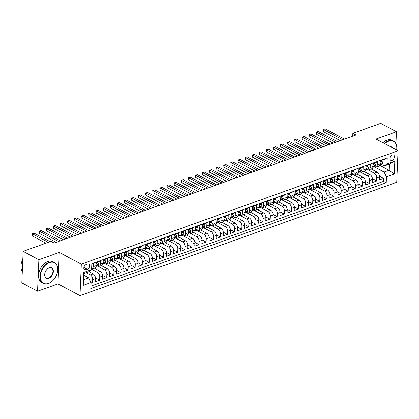 <?xml version="1.0" encoding="UTF-8"?>
<svg xmlns="http://www.w3.org/2000/svg" width="419" height="419" viewBox="0 0 419 419"><rect width="100%" height="100%" fill="white"/><g stroke="black" fill="none" stroke-linecap="round" stroke-linejoin="round"><path stroke-width="0.63" d="M392.278 154.93A3.038 2.006 118 0 0 390.042 157.586A3.038 2.006 118 0 0 390.738 160.336A3.038 2.006 118 0 0 392.053 160.383A3.038 2.006 118 0 0 394.289 157.727A3.038 2.006 118 0 0 393.593 154.972A3.038 2.006 118 0 0 392.278 154.93M79.992 295.652L396.73 182.265L398.05 150.772L81.312 264.159L79.992 295.652L57.969 283.92L59.289 252.427L38.873 259.733L37.553 291.226L57.969 283.92M37.553 291.226L21.825 282.846L23.145 251.353L38.873 259.733M384.516 158.885L384.495 159.346L380.237 160.875L380.106 163.981L377.262 164.997A3.797 2.305 70.3 0 1 376.026 167.233A3.797 2.305 70.3 0 1 374.607 167.061L374.23 166.862M377.262 164.997L377.393 161.891L373.135 163.415L373.004 166.521L370.16 167.537A3.797 2.305 70.3 0 1 368.924 169.774A3.797 2.305 70.3 0 1 367.505 169.601L367.128 169.402M370.16 167.537L370.291 164.431L366.033 165.955L365.902 169.067L363.058 170.083A3.797 2.305 70.3 0 1 361.822 172.314A3.797 2.305 70.3 0 1 360.403 172.146L360.026 171.947M363.058 170.083L363.189 166.977L358.931 168.501L358.8 171.607L355.961 172.623A3.797 2.305 70.3 0 1 354.72 174.859A3.797 2.305 70.3 0 1 353.301 174.686L352.924 174.487M355.961 172.623L356.087 169.517L351.829 171.041L351.698 174.147L348.859 175.168A3.797 2.305 70.3 0 1 347.618 177.399A3.797 2.305 70.3 0 1 346.199 177.232L345.822 177.033M348.859 175.168L348.985 172.057L344.727 173.586L344.596 176.692L341.757 177.708A3.797 2.305 70.3 0 1 340.516 179.945A3.797 2.305 70.3 0 1 339.097 179.772L338.725 179.573M341.757 177.708L341.883 174.603L337.625 176.127L337.494 179.232L334.655 180.249A3.797 2.305 70.3 0 1 333.419 182.485A3.797 2.305 70.3 0 1 331.995 182.312L331.623 182.113M334.655 180.249L334.786 177.143L330.523 178.667L330.392 181.778L327.553 182.794A3.797 2.305 70.3 0 1 326.317 185.025A3.797 2.305 70.3 0 1 324.893 184.858L324.521 184.659M327.553 182.794L327.684 179.688L323.421 181.212L323.29 184.318L320.451 185.334A3.797 2.305 70.3 0 1 319.215 187.571A3.797 2.305 70.3 0 1 317.791 187.398L317.419 187.199M320.451 185.334L320.582 182.228L316.319 183.752L316.188 186.858L313.349 187.88A3.797 2.305 70.3 0 1 312.113 190.111A3.797 2.305 70.3 0 1 310.689 189.943L310.317 189.744M313.349 187.88L313.48 184.769L309.217 186.298L309.086 189.404L306.247 190.42A3.797 2.305 70.3 0 1 305.011 192.656A3.797 2.305 70.3 0 1 303.586 192.483L303.215 192.284M306.247 190.42L306.378 187.314L302.115 188.838L301.984 191.944L299.145 192.96A3.797 2.305 70.3 0 1 297.909 195.196A3.797 2.305 70.3 0 1 296.484 195.024L296.113 194.825M299.145 192.96L299.276 189.854L295.013 191.378L294.882 194.489L292.043 195.505A3.797 2.305 70.3 0 1 290.807 197.737A3.797 2.305 70.3 0 1 289.382 197.569L289.01 197.37M292.043 195.505L292.174 192.4L287.911 193.924L287.78 197.03L284.941 198.046A3.797 2.305 70.3 0 1 283.705 200.282A3.797 2.305 70.3 0 1 282.28 200.109L281.908 199.91M284.941 198.046L285.072 194.94L280.809 196.464L280.678 199.57L277.839 200.591A3.797 2.305 70.3 0 1 276.603 202.822A3.797 2.305 70.3 0 1 275.178 202.655L274.806 202.456M277.839 200.591L277.97 197.48L273.707 199.009L273.581 202.115L270.737 203.131A3.797 2.305 70.3 0 1 269.501 205.368A3.797 2.305 70.3 0 1 268.076 205.195L267.704 204.996M270.737 203.131L270.868 200.025L266.604 201.549L266.479 204.655L263.635 205.671A3.797 2.305 70.3 0 1 262.399 207.908A3.797 2.305 70.3 0 1 260.974 207.735L260.602 207.536M263.635 205.671L263.766 202.566L259.508 204.09L259.377 207.201L256.533 208.217A3.797 2.305 70.3 0 1 255.297 210.448A3.797 2.305 70.3 0 1 253.877 210.28L253.5 210.081M256.533 208.217L256.664 205.111L252.406 206.635L252.275 209.741L249.431 210.757A3.797 2.305 70.3 0 1 248.195 212.993A3.797 2.305 70.3 0 1 246.775 212.821L246.398 212.622M249.431 210.757L249.562 207.651L245.304 209.175L245.173 212.281L242.329 213.302A3.797 2.305 70.3 0 1 241.093 215.534A3.797 2.305 70.3 0 1 239.673 215.366L239.296 215.167M242.329 213.302L242.46 210.191L238.202 211.721L238.071 214.827L235.227 215.843A3.797 2.305 70.3 0 1 233.991 218.079A3.797 2.305 70.3 0 1 232.571 217.906L232.194 217.707M235.227 215.843L235.358 212.737L231.099 214.261L230.969 217.367L228.13 218.383A3.797 2.305 70.3 0 1 226.889 220.619A3.797 2.305 70.3 0 1 225.469 220.446L225.092 220.247M228.13 218.383L228.255 215.277L223.997 216.801L223.866 219.912L221.028 220.928A3.797 2.305 70.3 0 1 219.786 223.159A3.797 2.305 70.3 0 1 218.367 222.992L217.99 222.793M221.028 220.928L221.153 217.822L216.895 219.347L216.764 222.452L213.926 223.468A3.797 2.305 70.3 0 1 212.684 225.705A3.797 2.305 70.3 0 1 211.265 225.532L210.893 225.333M213.926 223.468L214.051 220.363L209.793 221.887L209.662 224.993L206.824 226.014A3.797 2.305 70.3 0 1 205.588 228.245A3.797 2.305 70.3 0 1 204.163 228.077L203.791 227.878M206.824 226.014L206.955 222.903L202.691 224.432L202.56 227.538L199.722 228.554A3.797 2.305 70.3 0 1 198.486 230.79A3.797 2.305 70.3 0 1 197.061 230.618L196.689 230.419M199.722 228.554L199.853 225.448L195.589 226.972L195.458 230.078L192.62 231.094A3.797 2.305 70.3 0 1 191.383 233.331A3.797 2.305 70.3 0 1 189.959 233.158L189.587 232.959M192.62 231.094L192.75 227.988L188.487 229.512L188.356 232.624L185.517 233.64A3.797 2.305 70.3 0 1 184.281 235.876A3.797 2.305 70.3 0 1 182.857 235.703L182.485 235.504M185.517 233.64L185.648 230.534L181.385 232.058L181.254 235.164L178.415 236.18A3.797 2.305 70.3 0 1 177.179 238.416A3.797 2.305 70.3 0 1 175.755 238.243L175.383 238.044M178.415 236.18L178.546 233.074L174.283 234.598L174.152 237.704L171.313 238.725A3.797 2.305 70.3 0 1 170.077 240.956A3.797 2.305 70.3 0 1 168.653 240.789L168.281 240.59M171.313 238.725L171.444 235.614L167.181 237.144L167.05 240.249L164.211 241.265A3.797 2.305 70.3 0 1 162.975 243.502A3.797 2.305 70.3 0 1 161.551 243.329L161.179 243.13M164.211 241.265L164.342 238.16L160.079 239.684L159.948 242.79L157.109 243.806A3.797 2.305 70.3 0 1 155.873 246.042A3.797 2.305 70.3 0 1 154.449 245.869L154.077 245.67M157.109 243.806L157.24 240.7L152.977 242.224L152.846 245.335L150.007 246.351A3.797 2.305 70.3 0 1 148.771 248.587A3.797 2.305 70.3 0 1 147.347 248.415L146.975 248.216M150.007 246.351L150.138 243.245L145.875 244.769L145.749 247.875L142.905 248.891A3.797 2.305 70.3 0 1 141.669 251.128A3.797 2.305 70.3 0 1 140.245 250.955L139.873 250.756M142.905 248.891L143.036 245.785L138.773 247.31L138.647 250.415L135.803 251.437A3.797 2.305 70.3 0 1 134.567 253.668A3.797 2.305 70.3 0 1 133.142 253.5L132.771 253.301M135.803 251.437L135.934 248.326L131.676 249.855L131.545 252.961L128.701 253.977A3.797 2.305 70.3 0 1 127.465 256.213A3.797 2.305 70.3 0 1 126.046 256.04L125.669 255.841M128.701 253.977L128.832 250.871L124.574 252.395L124.443 255.501L121.599 256.517A3.797 2.305 70.3 0 1 120.363 258.753A3.797 2.305 70.3 0 1 118.944 258.581L118.567 258.382M121.599 256.517L121.73 253.411L117.472 254.935L117.341 258.046L114.497 259.062A3.797 2.305 70.3 0 1 113.261 261.299A3.797 2.305 70.3 0 1 111.842 261.126L111.464 260.927M114.497 259.062L114.628 255.957L110.37 257.481L110.239 260.587L107.395 261.603A3.797 2.305 70.3 0 1 106.159 263.839A3.797 2.305 70.3 0 1 104.74 263.666L104.362 263.467M107.395 261.603L107.526 258.497L103.268 260.021L103.137 263.127L100.298 264.148A3.797 2.305 70.3 0 1 99.057 266.379A3.797 2.305 70.3 0 1 97.637 266.212L97.26 266.013M100.298 264.148L100.424 261.037L96.166 262.566L96.035 265.672A3.797 2.305 70.3 0 1 94.799 267.909L91.955 268.925A3.797 2.305 70.3 0 1 91.604 269.003M91.002 283.275L92.52 282.731L90.609 281.715M88.964 271.648L93.118 273.864A3.797 2.305 70.3 0 1 95.49 278.609L95.364 281.715L99.622 280.191L95.48 277.98M94.207 268.118L100.22 271.323A3.797 2.305 -109.7 0 1 102.592 276.069L102.461 279.174L106.725 277.65L102.582 275.44M101.309 265.578L107.322 268.778A3.797 2.305 -109.7 0 1 109.694 273.523L109.563 276.634L113.827 275.105L109.678 272.9M108.411 263.032L114.424 266.238A3.797 2.305 -109.7 0 1 116.796 270.983L116.665 274.089L120.929 272.565L116.781 270.355M115.513 260.492L121.526 263.692A3.797 2.305 -109.7 0 1 123.898 268.443L123.767 271.549L128.031 270.019L123.883 267.814M122.615 257.947L128.628 261.152A3.797 2.305 -109.7 0 1 131 265.897L130.869 269.003L135.133 267.479L130.985 265.269M129.717 255.407L135.73 258.612A3.797 2.305 -109.7 0 1 138.102 263.357L137.971 266.463L142.235 264.939L138.087 262.729M136.819 252.867L142.832 256.067A3.797 2.305 -109.7 0 1 145.204 260.812L145.074 263.923L149.337 262.394L145.189 260.189M143.921 250.321L149.934 253.526A3.797 2.305 -109.7 0 1 152.307 258.272L152.176 261.377L156.439 259.853L152.291 257.643M151.023 247.781L157.036 250.981A3.797 2.305 -109.7 0 1 159.409 255.731L159.278 258.837L163.541 257.308L159.393 255.103M158.12 245.235L164.138 248.441A3.797 2.305 -109.7 0 1 166.511 253.186L166.38 256.292L170.643 254.768L166.495 252.557M165.222 242.695L171.24 245.901A3.797 2.305 -109.7 0 1 173.613 250.646L173.482 253.752L177.745 252.228L173.597 250.017M172.324 240.155L178.337 243.355A3.797 2.305 -109.7 0 1 180.715 248.1L180.584 251.206L184.842 249.682L180.699 247.477M179.426 237.61L185.439 240.815A3.797 2.305 -109.7 0 1 187.817 245.56L187.686 248.666L191.944 247.142L187.801 244.932M186.528 235.069L192.541 238.27A3.797 2.305 -109.7 0 1 194.919 243.015L194.788 246.126L199.046 244.596L194.903 242.392M193.63 232.524L199.643 235.729A3.797 2.305 -109.7 0 1 202.021 240.475L201.89 243.58L206.148 242.056L202.005 239.846M200.732 229.984L206.745 233.189A3.797 2.305 -109.7 0 1 209.123 237.934L208.992 241.04L213.25 239.516L209.107 237.306M207.834 227.444L213.847 230.644A3.797 2.305 -109.7 0 1 216.22 235.389L216.094 238.495L220.352 236.971L216.209 234.766M214.937 224.898L220.949 228.104A3.797 2.305 -109.7 0 1 223.322 232.849L223.196 235.955L227.454 234.431L223.311 232.22M222.039 222.358L228.051 225.558A3.797 2.305 -109.7 0 1 230.424 230.303L230.293 233.414L234.556 231.885L230.413 229.68M229.141 219.813L235.153 223.018A3.797 2.305 -109.7 0 1 237.526 227.763L237.395 230.869L241.658 229.345L237.51 227.135M236.243 217.272L242.255 220.478A3.797 2.305 -109.7 0 1 244.628 225.223L244.497 228.329L248.76 226.805L244.612 224.594M243.345 214.732L249.357 217.932A3.797 2.305 -109.7 0 1 251.73 222.678L251.599 225.783L255.862 224.259L251.714 222.054M250.447 212.187L256.459 215.392A3.797 2.305 -109.7 0 1 258.832 220.137L258.701 223.243L262.964 221.719L258.816 219.509M257.549 209.647L263.561 212.847A3.797 2.305 -109.7 0 1 265.934 217.592L265.803 220.703L270.066 219.174L265.918 216.969M264.651 207.101L270.664 210.307A3.797 2.305 -109.7 0 1 273.036 215.052L272.905 218.158L277.169 216.633L273.02 214.423M271.753 204.561L277.766 207.766A3.797 2.305 -109.7 0 1 280.138 212.512L280.007 215.617L284.271 214.093L280.122 211.883M278.855 202.021L284.868 205.221A3.797 2.305 -109.7 0 1 287.24 209.966L287.109 213.072L291.373 211.548L287.225 209.338M285.952 199.475L291.97 202.681A3.797 2.305 -109.7 0 1 294.342 207.426L294.211 210.532L298.475 209.008L294.327 206.797M293.054 196.935L299.072 200.135A3.797 2.305 -109.7 0 1 301.444 204.881L301.313 207.992L305.577 206.462L301.429 204.257M300.156 194.39L306.169 197.595A3.797 2.305 -109.7 0 1 308.546 202.34L308.415 205.446L312.674 203.922L308.531 201.712M307.258 191.85L313.271 195.055A3.797 2.305 -109.7 0 1 315.648 199.8L315.517 202.906L319.776 201.382L315.633 199.172M314.36 189.304L320.373 192.51A3.797 2.305 -109.7 0 1 322.75 197.255L322.62 200.361L326.878 198.836L322.735 196.626M321.462 186.764L327.475 189.969A3.797 2.305 -109.7 0 1 329.853 194.715L329.722 197.82L333.98 196.296L329.837 194.086M328.564 184.224L334.577 187.424A3.797 2.305 -109.7 0 1 336.955 192.169L336.824 195.28L341.082 193.751L336.939 191.546M335.666 181.678L341.679 184.884A3.797 2.305 -109.7 0 1 344.051 189.629L343.926 192.735L348.184 191.211L344.041 189M342.768 179.138L348.781 182.344A3.797 2.305 -109.7 0 1 351.153 187.089L351.028 190.195L355.286 188.67L351.143 186.46M349.87 176.593L355.883 179.798A3.797 2.305 -109.7 0 1 358.255 184.543L358.125 187.649L362.388 186.125L358.245 183.915M356.972 174.053L362.985 177.258A3.797 2.305 -109.7 0 1 365.358 182.003L365.227 185.109L369.49 183.585L365.342 181.375M364.074 171.512L370.087 174.713A3.797 2.305 -109.7 0 1 372.46 179.458L372.329 182.569L376.592 181.039L372.444 178.834M23.145 251.353L51.018 241.375L54.161 243.051L355.988 135.002L352.84 133.326L352.725 136.175M85.9 269.894L87.461 269.333A2.943 1.943 118 0 0 89.629 266.762A2.943 1.943 118 0 0 88.954 264.096A2.943 1.943 118 0 0 87.681 264.059L86.12 264.614A2.943 1.943 118 0 0 83.947 267.191A2.943 1.943 118 0 0 84.622 269.852A2.943 1.943 118 0 0 85.9 269.894L83.879 268.82M384.349 165.924L387.009 163.86L387.261 157.905L91.824 263.661L91.578 269.621L88.917 271.685L83.947 273.466L83.69 279.593L88.66 277.813L91.033 282.558L90.782 288.518L386.218 182.757L386.465 176.802L384.092 172.057L389.062 170.276L389.319 164.148L384.349 165.924L381.332 164.321M387.009 163.86L394.818 161.064L394.279 174.005L386.465 176.802M91.033 282.558L83.219 285.355L83.763 272.418L91.578 269.621M367.971 169.795L374.35 173.188A3.797 2.305 70.3 0 1 376.723 177.934L376.592 181.039M371.176 168.967L377.189 172.172L374.35 173.188M360.869 172.335L367.248 175.734A3.797 2.305 70.3 0 1 369.621 180.479L369.49 183.585M353.767 174.875L360.146 178.274A3.797 2.305 70.3 0 1 362.519 183.019L362.388 186.125M346.67 177.42L353.044 180.814A3.797 2.305 70.3 0 1 355.417 185.559L355.286 188.67M339.568 179.961L345.942 183.36A3.797 2.305 70.3 0 1 348.315 188.105L348.184 191.211M332.466 182.506L338.84 185.9A3.797 2.305 70.3 0 1 341.213 190.645L341.082 193.751M325.364 185.046L331.738 188.445A3.797 2.305 70.3 0 1 334.111 193.19L333.98 196.296M318.262 187.586L324.636 190.985A3.797 2.305 70.3 0 1 327.009 195.731L326.878 198.836M311.16 190.132L317.534 193.526A3.797 2.305 70.3 0 1 319.906 198.271L319.776 201.382M304.058 192.672L310.432 196.071A3.797 2.305 70.3 0 1 312.804 200.816L312.674 203.922M296.956 195.217L303.33 198.611A3.797 2.305 70.3 0 1 305.702 203.356L305.577 206.462M289.854 197.758L296.228 201.157A3.797 2.305 70.3 0 1 298.6 205.902L298.475 209.008M282.752 200.298L289.126 203.697A3.797 2.305 70.3 0 1 291.498 208.442L291.373 211.548M275.65 202.843L282.024 206.237A3.797 2.305 70.3 0 1 284.401 210.982L284.271 214.093M268.548 205.383L274.922 208.782A3.797 2.305 70.3 0 1 277.299 213.528L277.169 216.633M261.446 207.929L267.82 211.323A3.797 2.305 70.3 0 1 270.197 216.068L270.066 219.174M254.343 210.469L260.718 213.868A3.797 2.305 70.3 0 1 263.095 218.613L262.964 221.719M247.241 213.009L253.615 216.408A3.797 2.305 70.3 0 1 255.993 221.153L255.862 224.259M240.139 215.555L246.519 218.948A3.797 2.305 70.3 0 1 248.891 223.694L248.76 226.805M233.037 218.095L239.417 221.494A3.797 2.305 70.3 0 1 241.789 226.239L241.658 229.345M225.935 220.64L232.315 224.034A3.797 2.305 70.3 0 1 234.687 228.779L234.556 231.885M218.838 223.18L225.213 226.579A3.797 2.305 70.3 0 1 227.585 231.325L227.454 234.431M211.736 225.721L218.11 229.12A3.797 2.305 70.3 0 1 220.483 233.865L220.352 236.971M204.634 228.266L211.008 231.66A3.797 2.305 70.3 0 1 213.381 236.405L213.25 239.516M197.532 230.806L203.906 234.205A3.797 2.305 70.3 0 1 206.279 238.95L206.148 242.056M190.43 233.352L196.804 236.745A3.797 2.305 70.3 0 1 199.177 241.491L199.046 244.596M183.328 235.892L189.702 239.291A3.797 2.305 70.3 0 1 192.075 244.036L191.944 247.142M176.226 238.437L182.6 241.831A3.797 2.305 70.3 0 1 184.973 246.576L184.842 249.682M169.124 240.977L175.498 244.371A3.797 2.305 70.3 0 1 177.871 249.116L177.745 252.228M162.022 243.518L168.396 246.917A3.797 2.305 70.3 0 1 170.769 251.662L170.643 254.768M154.92 246.063L161.294 249.457A3.797 2.305 70.3 0 1 163.667 254.202L163.541 257.308M147.818 248.603L154.192 252.002A3.797 2.305 70.3 0 1 156.57 256.747L156.439 259.853M140.716 251.149L147.09 254.543A3.797 2.305 70.3 0 1 149.468 259.288L149.337 262.394M133.614 253.689L139.988 257.083A3.797 2.305 70.3 0 1 142.366 261.828L142.235 264.939M126.512 256.229L132.886 259.628A3.797 2.305 70.3 0 1 135.264 264.373L135.133 267.479M119.41 258.774L125.784 262.168A3.797 2.305 70.3 0 1 128.162 266.913L128.031 270.019M112.308 261.315L118.687 264.714A3.797 2.305 70.3 0 1 121.06 269.459L120.929 272.565M105.206 263.86L111.585 267.254A3.797 2.305 70.3 0 1 113.958 271.999L113.827 275.105M98.104 266.4L104.483 269.794A3.797 2.305 70.3 0 1 106.855 274.539L106.725 277.65M91.588 269.255L97.381 272.34A3.797 2.305 70.3 0 1 99.753 277.085L99.622 280.191M86.141 272.68L90.279 274.88A3.797 2.305 70.3 0 1 92.651 279.625L92.52 282.731M90.881 286.13L383.574 181.348L383.694 178.499L379.546 176.289M377.189 172.172A3.797 2.305 -109.7 0 1 379.562 176.918L379.431 180.023L383.694 178.499M91.808 264.127L93.322 263.582L93.196 266.688A3.797 2.305 70.3 0 1 91.955 268.925M83.868 275.262L88.66 277.813M395.945 143.638L396.447 131.728L380.714 123.348L352.84 133.326M396.447 131.728L376.026 139.04L398.05 150.772M59.289 252.427L81.312 264.159M379.787 165.332L389.062 170.276L394.279 174.005M375.073 167.249L384.092 172.057M99.057 266.379L101.901 265.363A3.797 2.305 -109.7 0 0 103.137 263.127M106.159 263.839L109.003 262.823A3.797 2.305 -109.7 0 0 110.239 260.587M113.261 261.299L116.105 260.278A3.797 2.305 -109.7 0 0 117.341 258.046M120.363 258.753L123.207 257.737A3.797 2.305 -109.7 0 0 124.443 255.501M127.465 256.213L130.309 255.197A3.797 2.305 -109.7 0 0 131.545 252.961M134.567 253.668L137.406 252.652A3.797 2.305 -109.7 0 0 138.647 250.415M141.669 251.128L144.508 250.112A3.797 2.305 -109.7 0 0 145.749 247.875M148.771 248.587L151.61 247.566A3.797 2.305 -109.7 0 0 152.846 245.335M155.873 246.042L158.712 245.026A3.797 2.305 -109.7 0 0 159.948 242.79M162.975 243.502L165.814 242.486A3.797 2.305 -109.7 0 0 167.05 240.249M170.077 240.956L172.916 239.94A3.797 2.305 -109.7 0 0 174.152 237.704M177.179 238.416L180.018 237.4A3.797 2.305 -109.7 0 0 181.254 235.164M184.281 235.876L187.12 234.855A3.797 2.305 -109.7 0 0 188.356 232.624M191.383 233.331L194.222 232.315A3.797 2.305 -109.7 0 0 195.458 230.078M198.486 230.79L201.324 229.774A3.797 2.305 -109.7 0 0 202.56 227.538M205.588 228.245L208.426 227.229A3.797 2.305 -109.7 0 0 209.662 224.993M212.684 225.705L215.528 224.689A3.797 2.305 -109.7 0 0 216.764 222.452M219.786 223.159L222.63 222.143A3.797 2.305 -109.7 0 0 223.866 219.912M226.889 220.619L229.732 219.603A3.797 2.305 -109.7 0 0 230.969 217.367M233.991 218.079L236.835 217.063A3.797 2.305 -109.7 0 0 238.071 214.827M241.093 215.534L243.937 214.518A3.797 2.305 -109.7 0 0 245.173 212.281M248.195 212.993L251.039 211.977A3.797 2.305 -109.7 0 0 252.275 209.741M255.297 210.448L258.141 209.432A3.797 2.305 -109.7 0 0 259.377 207.201M262.399 207.908L265.237 206.892A3.797 2.305 -109.7 0 0 266.479 204.655M269.501 205.368L272.34 204.352A3.797 2.305 -109.7 0 0 273.581 202.115M276.603 202.822L279.442 201.806A3.797 2.305 -109.7 0 0 280.678 199.57M283.705 200.282L286.544 199.266A3.797 2.305 -109.7 0 0 287.78 197.03M290.807 197.737L293.646 196.721A3.797 2.305 -109.7 0 0 294.882 194.489M297.909 195.196L300.748 194.18A3.797 2.305 -109.7 0 0 301.984 191.944M305.011 192.656L307.85 191.635A3.797 2.305 -109.7 0 0 309.086 189.404M312.113 190.111L314.952 189.095A3.797 2.305 -109.7 0 0 316.188 186.858M319.215 187.571L322.054 186.555A3.797 2.305 -109.7 0 0 323.29 184.318M326.317 185.025L329.156 184.009A3.797 2.305 -109.7 0 0 330.392 181.778M333.419 182.485L336.258 181.469A3.797 2.305 -109.7 0 0 337.494 179.232M340.516 179.945L343.36 178.923A3.797 2.305 -109.7 0 0 344.596 176.692M347.618 177.399L350.462 176.383A3.797 2.305 -109.7 0 0 351.698 174.147M354.72 174.859L357.564 173.843A3.797 2.305 -109.7 0 0 358.8 171.607M361.822 172.314L364.666 171.298A3.797 2.305 -109.7 0 0 365.902 169.067M368.924 169.774L371.768 168.757A3.797 2.305 -109.7 0 0 373.004 166.521M383.574 181.348L386.218 182.757M376.026 167.233L378.87 166.212A3.797 2.305 -109.7 0 0 380.106 163.981M83.947 273.466L83.763 272.418M83.69 279.593L83.219 285.355M394.818 161.064L389.319 164.148M48.374 242.323L32.294 233.755L34.07 233.121L50.149 241.684M45.933 243.198L32.205 235.881L32.294 233.755L31.98 233.765L34.07 233.121M32.205 235.881L31.98 233.765M49.452 262.629A11.585 7.652 118 0 0 40.355 276.116A11.585 7.652 118 0 0 48.583 283.396A11.585 7.652 118 0 0 52.365 281.039A11.585 7.652 118 0 0 57.55 271.313A11.585 7.652 118 0 0 49.452 262.629M52.312 281.091A11.868 7.841 -62 0 1 52.26 281.139A11.868 7.841 -62 0 1 48.384 283.553A11.868 7.841 -62 0 1 43.246 283.385A11.868 7.841 -62 0 1 40.523 272.649A11.868 7.841 -62 0 1 49.274 262.273A11.868 7.841 -62 0 1 54.407 262.441A11.868 7.841 -62 0 1 57.571 271.172A11.868 7.841 -62 0 1 57.56 271.245M49.238 267.82A5.793 3.823 -62 0 1 53.349 271.465A5.793 3.823 -62 0 1 48.798 278.206A5.793 3.823 -62 0 1 44.754 273.864A5.793 3.823 -62 0 1 47.342 268.998A5.793 3.823 -62 0 1 49.238 267.82M44.765 273.79A5.505 3.635 118 0 0 46.242 277.776A5.505 3.635 118 0 0 48.62 277.849A5.505 3.635 118 0 0 52.684 273.036A5.505 3.635 118 0 0 51.417 268.055A5.505 3.635 118 0 0 49.033 267.977A5.505 3.635 118 0 0 47.289 269.05M22.296 271.496A11.868 7.841 -62 0 1 22.809 259.293M43.246 283.385L41.863 282.652A11.868 7.841 -62 0 1 39.14 271.91A11.868 7.841 -62 0 1 47.892 261.535A11.868 7.841 -62 0 1 53.024 261.702L54.407 262.441M396.641 150.023A11.585 7.652 118 0 0 396.657 149.918A11.585 7.652 118 0 0 388.56 141.234A11.585 7.652 118 0 0 384.705 143.659M384.328 143.46A11.868 7.841 -62 0 1 388.382 140.878A11.868 7.841 -62 0 1 393.52 141.046A11.868 7.841 -62 0 1 396.678 149.777A11.868 7.841 -62 0 1 396.667 149.85M389.476 146.2A5.793 3.823 -62 0 1 391.87 147.478M391.068 147.053A5.505 3.635 118 0 0 390.529 146.66A5.505 3.635 118 0 0 389.9 146.43M382.945 142.722A11.868 7.841 -62 0 1 386.999 140.14A11.868 7.841 -62 0 1 392.132 140.307L393.52 141.046M96.124 263.598L98.009 262.923L98.648 264.368A2.514 1.529 70.3 0 1 97.831 265.808L96.485 266.29A2.514 1.529 -109.7 0 0 97.198 265.447L97.103 265.133M98.009 262.923L97.192 262.483L96.15 262.86M58.618 241.454L39.396 231.215L41.172 230.576L60.394 240.82M95.972 266.384L96.302 266.337A2.514 1.529 -109.7 0 0 96.485 266.29M96.731 265.201L97.198 265.447L96.344 265.756A2.514 1.529 70.3 0 1 95.935 266.416M56.177 242.329L39.307 233.341L39.396 231.215L39.082 231.225L41.172 230.576M39.307 233.341L39.082 231.225M103.221 261.053L105.111 260.377L105.75 261.828A2.514 1.529 70.3 0 1 104.933 263.263L103.587 263.75A2.514 1.529 -109.7 0 0 104.3 262.907L104.205 262.593M105.111 260.377L104.294 259.942L103.252 260.314M65.72 238.914L46.499 228.669L48.274 228.036L67.496 238.28M103.074 263.839L103.399 263.792A2.514 1.529 -109.7 0 0 103.587 263.75M103.833 262.661L104.3 262.907L103.446 263.211A2.514 1.529 70.3 0 1 103.037 263.876M63.279 239.788L46.409 230.801L46.499 228.669L46.184 228.685L48.274 228.036M46.409 230.801L46.184 228.685M110.323 258.513L112.213 257.837L112.852 259.282A2.514 1.529 70.3 0 1 112.035 260.723L110.684 261.205A2.514 1.529 -109.7 0 0 111.402 260.367L111.307 260.047M112.213 257.837L111.396 257.402L110.354 257.774M72.822 236.368L53.601 226.129L55.376 225.495L74.598 235.735M110.176 261.299L110.501 261.252A2.514 1.529 -109.7 0 0 110.684 261.205M110.935 260.115L111.402 260.367L110.548 260.67A2.514 1.529 70.3 0 1 110.139 261.33M70.382 237.243L53.512 228.255L53.601 226.129L53.286 226.14L55.376 225.495M53.512 228.255L53.286 226.14M117.425 255.972L119.315 255.291L119.954 256.742A2.514 1.529 70.3 0 1 119.137 258.183L117.786 258.664A2.514 1.529 -109.7 0 0 118.504 257.821L118.409 257.507M119.315 255.291L118.498 254.857L117.456 255.229M79.924 233.828L60.703 223.589L62.478 222.95L81.7 233.194M117.278 258.753L117.603 258.706A2.514 1.529 -109.7 0 0 117.786 258.664M118.038 257.575L118.504 257.821L117.65 258.125A2.514 1.529 70.3 0 1 117.241 258.79M77.484 234.703L60.614 225.715L60.703 223.589L60.388 223.599L62.478 222.95M60.614 225.715L60.388 223.599M124.527 253.427L126.418 252.751L127.057 254.202A2.514 1.529 70.3 0 1 126.239 255.637L124.888 256.119A2.514 1.529 -109.7 0 0 125.606 255.281L125.511 254.967M126.418 252.751L125.6 252.317L124.558 252.688M87.026 231.288L67.805 221.043L69.58 220.41L88.802 230.649M124.38 256.213L124.705 256.166A2.514 1.529 -109.7 0 0 124.888 256.119M125.14 255.03L125.606 255.281L124.752 255.585A2.514 1.529 70.3 0 1 124.343 256.25M84.586 232.163L67.716 223.17L67.805 221.043L67.49 221.054L69.58 220.41M67.716 223.17L67.49 221.054M131.629 250.887L133.52 250.211L134.159 251.657A2.514 1.529 70.3 0 1 133.342 253.097L131.99 253.579A2.514 1.529 -109.7 0 0 132.703 252.736L132.614 252.421M133.52 250.211L132.703 249.771L131.66 250.148M94.128 228.743L74.907 218.503L76.682 217.864L95.904 228.109M131.482 253.673L131.807 253.626A2.514 1.529 -109.7 0 0 131.99 253.579M132.242 252.489L132.703 252.736L131.854 253.045A2.514 1.529 70.3 0 1 131.446 253.705M91.688 229.617L74.818 220.63L74.907 218.503L74.592 218.514L76.682 217.864M74.818 220.63L74.592 218.514M138.731 248.341L140.622 247.666L141.261 249.116A2.514 1.529 70.3 0 1 140.444 250.552L139.092 251.039A2.514 1.529 -109.7 0 0 139.805 250.195L139.716 249.881M140.622 247.666L139.805 247.231L138.762 247.603M101.23 226.202L82.009 215.958L83.784 215.324L103.006 225.569M138.584 251.128L138.909 251.081A2.514 1.529 -109.7 0 0 139.092 251.039M139.338 249.949L139.805 250.195L138.956 250.499A2.514 1.529 70.3 0 1 138.548 251.164M98.79 227.077L81.92 218.09L82.009 215.958L81.695 215.974L83.784 215.324M81.92 218.09L81.695 215.974M145.833 245.801L147.724 245.125L148.363 246.571A2.514 1.529 70.3 0 1 147.546 248.011L146.194 248.493A2.514 1.529 -109.7 0 0 146.907 247.655L146.818 247.336M147.724 245.125L146.907 244.691L145.864 245.063M108.332 223.657L89.111 213.418L90.886 212.784L110.108 223.023M145.686 248.587L146.011 248.54A2.514 1.529 -109.7 0 0 146.194 248.493M146.441 247.404L146.907 247.655L146.058 247.959A2.514 1.529 70.3 0 1 145.644 248.619M105.892 224.532L89.017 215.544L89.111 213.418L88.797 213.428L90.886 212.784M89.017 215.544L88.797 213.428M152.935 243.261L154.826 242.58L155.465 244.031A2.514 1.529 70.3 0 1 154.648 245.471L153.296 245.953A2.514 1.529 -109.7 0 0 154.009 245.11L153.92 244.796M154.826 242.58L154.009 242.145L152.966 242.517M115.435 221.117L96.208 210.877L97.983 210.238L117.21 220.483M152.788 246.042L153.113 245.995A2.514 1.529 -109.7 0 0 153.296 245.953M153.543 244.864L154.009 245.11L153.16 245.414A2.514 1.529 70.3 0 1 152.746 246.079M112.994 221.991L96.119 213.004L96.208 210.877L95.899 210.888L97.983 210.238M96.119 213.004L95.899 210.888M160.037 240.716L161.928 240.04L162.567 241.491A2.514 1.529 70.3 0 1 161.75 242.926L160.398 243.408A2.514 1.529 -109.7 0 0 161.111 242.57L161.022 242.255M161.928 240.04L161.111 239.605L160.068 239.977M122.537 218.577L103.31 208.332L105.085 207.698L124.312 217.938M159.89 243.502L160.215 243.455A2.514 1.529 -109.7 0 0 160.398 243.408M160.645 242.318L161.111 242.57L160.262 242.873A2.514 1.529 70.3 0 1 159.849 243.539M120.096 219.451L103.221 210.458L103.31 208.332L103.001 208.343L105.085 207.698M103.221 210.458L103.001 208.343M167.139 238.175L169.03 237.5L169.669 238.945A2.514 1.529 70.3 0 1 168.852 240.386L167.5 240.867A2.514 1.529 -109.7 0 0 168.213 240.024L168.124 239.71M169.03 237.5L168.213 237.06L167.171 237.437M129.639 216.031L110.412 205.792L112.187 205.153L131.414 215.397M166.992 240.962L167.317 240.915A2.514 1.529 -109.7 0 0 167.5 240.867M167.747 239.778L168.213 240.024L167.359 240.333A2.514 1.529 70.3 0 1 166.951 240.993M127.198 216.906L110.323 207.918L110.412 205.792L110.103 205.802L112.187 205.153M110.323 207.918L110.103 205.802M174.241 235.63L176.132 234.954L176.771 236.405A2.514 1.529 70.3 0 1 175.954 237.84L174.603 238.327A2.514 1.529 -109.7 0 0 175.315 237.484L175.221 237.17M176.132 234.954L175.315 234.52L174.273 234.891M136.741 213.491L117.514 203.246L119.289 202.613L138.516 212.857M174.095 238.416L174.419 238.369A2.514 1.529 -109.7 0 0 174.603 238.327M174.849 237.238L175.315 237.484L174.461 237.788A2.514 1.529 70.3 0 1 174.053 238.453M134.3 214.366L117.425 205.378L117.514 203.246L117.205 203.262L119.289 202.613M117.425 205.378L117.205 203.262M181.343 233.09L183.234 232.414L183.873 233.86A2.514 1.529 70.3 0 1 183.056 235.3L181.705 235.782A2.514 1.529 -109.7 0 0 182.417 234.944L182.323 234.624M183.234 232.414L182.417 231.979L181.375 232.351M143.843 210.946L124.616 200.706L126.391 200.073L145.618 210.312M181.197 235.876L181.521 235.829A2.514 1.529 -109.7 0 0 181.705 235.782M181.951 234.692L182.417 234.944L181.563 235.248A2.514 1.529 70.3 0 1 181.155 235.907M141.397 211.82L124.527 202.833L124.616 200.706L124.307 200.717L126.391 200.073M124.527 202.833L124.307 200.717M188.445 230.55L190.336 229.869L190.975 231.319A2.514 1.529 70.3 0 1 190.153 232.76L188.807 233.242A2.514 1.529 -109.7 0 0 189.519 232.398L189.425 232.084M190.336 229.869L189.514 229.434L188.477 229.806M150.945 208.405L131.718 198.161L133.493 197.527L152.72 207.772M188.299 233.331L188.623 233.283A2.514 1.529 -109.7 0 0 188.807 233.242M189.053 232.152L189.519 232.398L188.665 232.702A2.514 1.529 70.3 0 1 188.257 233.367M148.499 209.28L131.629 200.292L131.718 198.161L131.409 198.177L133.493 197.527M131.629 200.292L131.409 198.177M195.547 228.004L197.438 227.328L198.072 228.779A2.514 1.529 70.3 0 1 197.255 230.214L195.909 230.696A2.514 1.529 -109.7 0 0 196.621 229.858L196.527 229.544M197.438 227.328L196.616 226.894L195.579 227.266M158.047 205.865L138.82 195.621L140.595 194.987L159.822 205.226M195.395 230.79L195.725 230.743A2.514 1.529 -109.7 0 0 195.909 230.696M196.155 229.607L196.621 229.858L195.767 230.162A2.514 1.529 70.3 0 1 195.359 230.827M155.601 206.74L138.731 197.747L138.82 195.621L138.511 195.631L140.595 194.987M138.731 197.747L138.511 195.631M202.649 225.464L204.54 224.788L205.174 226.234A2.514 1.529 70.3 0 1 204.357 227.674L203.011 228.156A2.514 1.529 -109.7 0 0 203.723 227.313L203.629 226.998M204.54 224.788L203.718 224.348L202.681 224.725M165.149 203.32L145.922 193.08L147.698 192.441L166.924 202.686M202.497 228.25L202.827 228.203A2.514 1.529 -109.7 0 0 203.011 228.156M203.257 227.067L203.723 227.313L202.869 227.622A2.514 1.529 70.3 0 1 202.461 228.282M162.703 204.194L145.833 195.207L145.922 193.08L145.608 193.091L147.698 192.441M145.833 195.207L145.608 193.091M209.751 222.918L211.637 222.243L212.276 223.694A2.514 1.529 70.3 0 1 211.459 225.129L210.113 225.616A2.514 1.529 -109.7 0 0 210.825 224.773L210.731 224.458M211.637 222.243L210.82 221.808L209.783 222.18M172.251 200.78L153.024 190.535L154.8 189.901L174.026 200.141M209.6 225.705L209.929 225.658A2.514 1.529 -109.7 0 0 210.113 225.616M210.359 224.526L210.825 224.773L209.971 225.076A2.514 1.529 70.3 0 1 209.563 225.741M169.805 201.654L152.935 192.667L153.024 190.535L152.71 190.551L154.8 189.901M152.935 192.667L152.71 190.551M216.853 220.378L218.739 219.703L219.378 221.148A2.514 1.529 70.3 0 1 218.561 222.589L217.215 223.07A2.514 1.529 -109.7 0 0 217.927 222.232L217.833 221.913M218.739 219.703L217.922 219.268L216.885 219.64M179.353 198.234L160.126 187.995L161.902 187.361L181.128 197.6M216.702 223.165L217.032 223.118A2.514 1.529 -109.7 0 0 217.215 223.07M217.461 221.981L217.927 222.232L217.073 222.536A2.514 1.529 70.3 0 1 216.665 223.196M176.907 199.109L160.037 190.121L160.126 187.995L159.812 188.005L161.902 187.361M160.037 190.121L159.812 188.005M223.956 217.838L225.841 217.157L226.48 218.608A2.514 1.529 70.3 0 1 225.663 220.043L224.317 220.53A2.514 1.529 -109.7 0 0 225.029 219.687L224.935 219.373M225.841 217.157L225.024 216.723L223.982 217.094M186.45 195.694L167.228 185.449L169.004 184.816L188.225 195.06M223.804 220.619L224.134 220.572A2.514 1.529 -109.7 0 0 224.317 220.53M224.563 219.441L225.029 219.687L224.175 219.991A2.514 1.529 70.3 0 1 223.767 220.656M184.009 196.569L167.139 187.581L167.228 185.449L166.914 185.465L169.004 184.816M167.139 187.581L166.914 185.465M231.052 215.293L232.943 214.617L233.582 216.063A2.514 1.529 70.3 0 1 232.765 217.503L231.419 217.985A2.514 1.529 -109.7 0 0 232.131 217.147L232.037 216.833M232.943 214.617L232.126 214.182L231.084 214.554M193.552 193.154L174.33 182.909L176.106 182.275L195.327 192.515M230.906 218.079L231.23 218.032A2.514 1.529 -109.7 0 0 231.419 217.985M231.665 216.895L232.131 217.147L231.278 217.451A2.514 1.529 70.3 0 1 230.869 218.116M191.111 194.028L174.241 185.036L174.33 182.909L174.016 182.92L176.106 182.275M174.241 185.036L174.016 182.92M238.154 212.752L240.045 212.077L240.684 213.522A2.514 1.529 70.3 0 1 239.867 214.963L238.516 215.445A2.514 1.529 -109.7 0 0 239.233 214.601L239.139 214.287M240.045 212.077L239.228 211.637L238.186 212.014M200.654 190.608L181.432 180.369L183.208 179.73L202.429 189.975M238.008 215.534L238.332 215.492A2.514 1.529 -109.7 0 0 238.516 215.445M238.767 214.355L239.233 214.601L238.38 214.91A2.514 1.529 70.3 0 1 237.971 215.57M198.213 191.483L181.343 182.495L181.432 180.369L181.118 180.38L183.208 179.73M181.343 182.495L181.118 180.38M245.256 210.207L247.147 209.531L247.786 210.982A2.514 1.529 70.3 0 1 246.969 212.417L245.618 212.904A2.514 1.529 -109.7 0 0 246.335 212.061L246.241 211.747M247.147 209.531L246.33 209.097L245.288 209.469M207.756 188.068L188.534 177.824L190.31 177.19L209.531 187.429M245.11 212.993L245.434 212.946A2.514 1.529 -109.7 0 0 245.618 212.904M245.869 211.815L246.335 212.061L245.482 212.365A2.514 1.529 70.3 0 1 245.073 213.03M205.315 188.943L188.445 179.955L188.534 177.824L188.22 177.839L190.31 177.19M188.445 179.955L188.22 177.839M252.358 207.667L254.249 206.991L254.888 208.437A2.514 1.529 70.3 0 1 254.071 209.877L252.72 210.359A2.514 1.529 -109.7 0 0 253.437 209.521L253.343 209.201M254.249 206.991L253.432 206.557L252.39 206.928M214.858 185.523L195.636 175.283L197.412 174.65L216.633 184.889M252.212 210.453L252.537 210.406A2.514 1.529 -109.7 0 0 252.72 210.359M252.971 209.27L253.437 209.521L252.584 209.825A2.514 1.529 70.3 0 1 252.175 210.485M212.417 186.397L195.547 177.41L195.636 175.283L195.322 175.294L197.412 174.65M195.547 177.41L195.322 175.294M259.461 205.127L261.351 204.446L261.99 205.897A2.514 1.529 70.3 0 1 261.173 207.332L259.822 207.819A2.514 1.529 -109.7 0 0 260.534 206.976L260.445 206.661M261.351 204.446L260.534 204.011L259.492 204.383M221.96 182.983L202.738 172.738L204.514 172.104L223.736 182.349M259.314 207.908L259.639 207.861A2.514 1.529 -109.7 0 0 259.822 207.819M260.073 206.729L260.534 206.976L259.686 207.279A2.514 1.529 70.3 0 1 259.277 207.944M219.519 183.857L202.649 174.87L202.738 172.738L202.424 172.754L204.514 172.104M202.649 174.87L202.424 172.754M266.563 202.581L268.453 201.906L269.092 203.351A2.514 1.529 70.3 0 1 268.275 204.791L266.924 205.273A2.514 1.529 -109.7 0 0 267.636 204.435L267.547 204.121M268.453 201.906L267.636 201.471L266.594 201.843M229.062 180.442L209.84 170.198L211.616 169.564L230.838 179.803M266.416 205.368L266.741 205.32A2.514 1.529 -109.7 0 0 266.924 205.273M267.17 204.184L267.636 204.435L266.788 204.739A2.514 1.529 70.3 0 1 266.379 205.404M226.621 181.317L209.751 172.324L209.84 170.198L209.526 170.208L211.616 169.564M209.751 172.324L209.526 170.208M273.665 200.041L275.555 199.365L276.194 200.811A2.514 1.529 70.3 0 1 275.377 202.251L274.026 202.733A2.514 1.529 -109.7 0 0 274.738 201.89L274.649 201.576M275.555 199.365L274.738 198.925L273.696 199.303M236.164 177.897L216.942 167.658L218.718 167.019L237.94 177.263M273.518 202.822L273.843 202.78A2.514 1.529 -109.7 0 0 274.026 202.733M274.272 201.644L274.738 201.89L273.89 202.199A2.514 1.529 70.3 0 1 273.476 202.859M233.723 178.772L216.848 169.784L216.942 167.658L216.628 167.668L218.718 167.019M216.848 169.784L216.628 167.668M280.767 197.496L282.657 196.82L283.296 198.271A2.514 1.529 70.3 0 1 282.479 199.706L281.128 200.188A2.514 1.529 -109.7 0 0 281.84 199.35L281.751 199.035M282.657 196.82L281.84 196.385L280.798 196.757M243.266 175.357L224.039 165.112L225.815 164.478L245.042 174.718M280.62 200.282L280.945 200.235A2.514 1.529 -109.7 0 0 281.128 200.188M281.374 199.104L281.84 199.35L280.992 199.654A2.514 1.529 70.3 0 1 280.578 200.319M240.825 176.231L223.95 167.244L224.039 165.112L223.73 165.128L225.815 164.478M223.95 167.244L223.73 165.128M287.869 194.955L289.759 194.28L290.398 195.725A2.514 1.529 70.3 0 1 289.581 197.166L288.23 197.648A2.514 1.529 -109.7 0 0 288.942 196.804L288.853 196.49M289.759 194.28L288.942 193.845L287.9 194.217M250.368 172.811L231.141 162.572L232.917 161.933L252.144 172.178M287.722 197.742L288.047 197.695A2.514 1.529 -109.7 0 0 288.23 197.648M288.476 196.558L288.942 196.804L288.094 197.113A2.514 1.529 70.3 0 1 287.68 197.773M247.928 173.686L231.052 164.698L231.141 162.572L230.832 162.582L232.917 161.933M231.052 164.698L230.832 162.582M294.971 192.415L296.861 191.734L297.5 193.185A2.514 1.529 70.3 0 1 296.683 194.62L295.332 195.107A2.514 1.529 -109.7 0 0 296.044 194.264L295.955 193.95M296.861 191.734L296.044 191.3L295.002 191.672M257.47 170.271L238.243 160.027L240.019 159.393L259.246 169.637M294.824 195.196L295.149 195.149A2.514 1.529 -109.7 0 0 295.332 195.107M295.578 194.018L296.044 194.264L295.191 194.568A2.514 1.529 70.3 0 1 294.782 195.233M255.03 171.146L238.154 162.158L238.243 160.027L237.934 160.042L240.019 159.393M238.154 162.158L237.934 160.042M302.073 189.87L303.964 189.194L304.603 190.64A2.514 1.529 70.3 0 1 303.785 192.08L302.434 192.562A2.514 1.529 -109.7 0 0 303.147 191.724L303.052 191.41M303.964 189.194L303.147 188.76L302.104 189.131M264.572 167.731L245.345 157.486L247.121 156.853L266.348 167.092M301.926 192.656L302.251 192.609A2.514 1.529 -109.7 0 0 302.434 192.562M302.68 191.473L303.147 191.724L302.293 192.028A2.514 1.529 70.3 0 1 301.884 192.693M262.132 168.606L245.256 159.613L245.345 157.486L245.036 157.497L247.121 156.853M245.256 159.613L245.036 157.497M309.175 187.33L311.066 186.654L311.705 188.1A2.514 1.529 70.3 0 1 310.888 189.54L309.536 190.022A2.514 1.529 -109.7 0 0 310.249 189.179L310.154 188.864M311.066 186.654L310.249 186.214L309.206 186.591M271.674 165.186L252.448 154.946L254.223 154.307L273.45 164.552M309.028 190.111L309.353 190.069A2.514 1.529 -109.7 0 0 309.536 190.022M309.782 188.932L310.249 189.179L309.395 189.488A2.514 1.529 70.3 0 1 308.986 190.147M269.228 166.06L252.358 157.073L252.448 154.946L252.138 154.957L254.223 154.307M252.358 157.073L252.138 154.957M316.277 184.784L318.168 184.109L318.807 185.559A2.514 1.529 70.3 0 1 317.984 186.994L316.638 187.476A2.514 1.529 -109.7 0 0 317.351 186.638L317.256 186.324M318.168 184.109L317.345 183.674L316.308 184.046M278.776 162.645L259.55 152.401L261.325 151.767L280.552 162.006M316.13 187.571L316.455 187.523A2.514 1.529 -109.7 0 0 316.638 187.476M316.884 186.392L317.351 186.638L316.497 186.942A2.514 1.529 70.3 0 1 316.088 187.607M276.331 163.52L259.461 154.532L259.55 152.401L259.241 152.416L261.325 151.767M259.461 154.532L259.241 152.416M323.379 182.244L325.27 181.568L325.903 183.014A2.514 1.529 70.3 0 1 325.086 184.454L323.74 184.936A2.514 1.529 -109.7 0 0 324.453 184.093L324.358 183.779M325.27 181.568L324.447 181.134L323.41 181.506M285.878 160.1L266.652 149.861L268.427 149.222L287.654 159.466M323.227 185.03L323.557 184.983A2.514 1.529 -109.7 0 0 323.74 184.936M323.987 183.847L324.453 184.093L323.599 184.402A2.514 1.529 70.3 0 1 323.19 185.062M283.433 160.975L266.563 151.987L266.652 149.861L266.343 149.871L268.427 149.222M266.563 151.987L266.343 149.871M330.481 179.704L332.372 179.023L333.005 180.474A2.514 1.529 70.3 0 1 332.188 181.909L330.842 182.396A2.514 1.529 -109.7 0 0 331.555 181.553L331.46 181.238M332.372 179.023L331.549 178.588L330.512 178.96M292.981 157.56L273.754 147.315L275.529 146.681L294.756 156.926M330.329 182.485L330.659 182.438A2.514 1.529 -109.7 0 0 330.842 182.396M331.089 181.307L331.555 181.553L330.701 181.856A2.514 1.529 70.3 0 1 330.292 182.522M290.535 158.434L273.665 149.447L273.754 147.315L273.439 147.331L275.529 146.681M273.665 149.447L273.439 147.331M337.583 177.158L339.469 176.483L340.108 177.928A2.514 1.529 70.3 0 1 339.29 179.369L337.944 179.851A2.514 1.529 -109.7 0 0 338.657 179.013L338.562 178.698M339.469 176.483L338.652 176.048L337.614 176.42M300.083 155.02L280.856 144.775L282.631 144.141L301.858 154.381M337.431 179.945L337.761 179.898A2.514 1.529 -109.7 0 0 337.944 179.851M338.191 178.761L338.657 179.013L337.803 179.316A2.514 1.529 70.3 0 1 337.395 179.976M297.637 155.894L280.767 146.901L280.856 144.775L280.541 144.785L282.631 144.141M280.767 146.901L280.541 144.785M344.685 174.618L346.571 173.943L347.21 175.388A2.514 1.529 70.3 0 1 346.393 176.828L345.046 177.31A2.514 1.529 -109.7 0 0 345.759 176.467L345.665 176.153M346.571 173.943L345.754 173.503L344.717 173.88M307.185 152.474L287.958 142.235L289.733 141.596L308.96 151.84M344.533 177.399L344.863 177.357A2.514 1.529 -109.7 0 0 345.046 177.31M345.293 176.221L345.759 176.467L344.905 176.776A2.514 1.529 70.3 0 1 344.497 177.436M304.739 153.349L287.869 144.361L287.958 142.235L287.644 142.245L289.733 141.596M287.869 144.361L287.644 142.245M351.787 172.073L353.673 171.397L354.312 172.848A2.514 1.529 70.3 0 1 353.495 174.283L352.149 174.765A2.514 1.529 -109.7 0 0 352.861 173.927L352.767 173.613M353.673 171.397L352.856 170.962L351.813 171.334M314.281 149.934L295.06 139.689L296.835 139.056L316.057 149.295M351.635 174.859L351.965 174.812A2.514 1.529 -109.7 0 0 352.149 174.765M352.395 173.681L352.861 173.927L352.007 174.231A2.514 1.529 70.3 0 1 351.599 174.896M311.841 150.809L294.971 141.821L295.06 139.689L294.746 139.7L296.835 139.056M294.971 141.821L294.746 139.7M358.884 169.533L360.775 168.857L361.414 170.303A2.514 1.529 70.3 0 1 360.597 171.743L359.251 172.225A2.514 1.529 -109.7 0 0 359.963 171.381L359.869 171.067M360.775 168.857L359.958 168.422L358.915 168.794M321.383 147.388L302.162 137.149L303.937 136.51L323.159 146.755M358.737 172.319L359.062 172.272A2.514 1.529 -109.7 0 0 359.251 172.225M359.497 171.135L359.963 171.381L359.109 171.69A2.514 1.529 70.3 0 1 358.701 172.35M318.943 148.263L302.073 139.276L302.162 137.149L301.848 137.16L303.937 136.51M302.073 139.276L301.848 137.16M365.986 166.992L367.877 166.312L368.516 167.762A2.514 1.529 70.3 0 1 367.699 169.197L366.347 169.685A2.514 1.529 -109.7 0 0 367.065 168.841L366.971 168.527M367.877 166.312L367.06 165.877L366.017 166.249M328.486 144.848L309.264 134.604L311.039 133.97L330.261 144.215M365.839 169.774L366.164 169.726A2.514 1.529 -109.7 0 0 366.347 169.685M366.599 168.595L367.065 168.841L366.211 169.145A2.514 1.529 70.3 0 1 365.803 169.81M326.045 145.723L309.175 136.735L309.264 134.604L308.95 134.619L311.039 133.97M309.175 136.735L308.95 134.619M373.088 164.447L374.979 163.771L375.618 165.217A2.514 1.529 70.3 0 1 374.801 166.657L373.449 167.139A2.514 1.529 -109.7 0 0 374.167 166.301L374.073 165.987M374.979 163.771L374.162 163.337L373.12 163.709M335.588 142.308L316.366 132.064L318.141 131.43L337.363 141.669M372.941 167.233L373.266 167.186A2.514 1.529 -109.7 0 0 373.449 167.139M373.701 166.05L374.167 166.301L373.313 166.605A2.514 1.529 70.3 0 1 372.905 167.265M333.147 143.178L316.277 134.19L316.366 132.064L316.052 132.074L318.141 131.43M316.277 134.19L316.052 132.074M380.19 161.907L382.081 161.231L382.72 162.677A2.514 1.529 70.3 0 1 381.903 164.117L380.552 164.599A2.514 1.529 -109.7 0 0 381.269 163.756L381.175 163.441M382.081 161.231L381.264 160.791L380.222 161.163M342.69 139.763L323.468 129.523L325.244 128.884L344.465 139.129M380.043 164.688L380.368 164.646A2.514 1.529 -109.7 0 0 380.552 164.599M380.803 163.51L381.269 163.756L380.415 164.065A2.514 1.529 70.3 0 1 380.007 164.725M340.249 140.637L323.379 131.65L323.468 129.523L323.154 129.534L325.244 128.884M323.379 131.65L323.154 129.534M370.087 174.713L367.248 175.734M362.985 177.258L360.146 178.274M355.883 179.798L353.044 180.814M348.781 182.344L345.942 183.36M341.679 184.884L338.84 185.9M334.577 187.424L331.738 188.445M327.475 189.969L324.636 190.985M320.373 192.51L317.534 193.526M313.271 195.055L310.432 196.071M306.169 197.595L303.33 198.611M299.072 200.135L296.228 201.157M291.97 202.681L289.126 203.697M284.868 205.221L282.024 206.237M277.766 207.766L274.922 208.782M270.664 210.307L267.82 211.323M263.561 212.847L260.718 213.868M256.459 215.392L253.615 216.408M249.357 217.932L246.519 218.948M242.255 220.478L239.417 221.494M235.153 223.018L232.315 224.034M228.051 225.558L225.213 226.579M220.949 228.104L218.11 229.12M213.847 230.644L211.008 231.66M206.745 233.189L203.906 234.205M199.643 235.729L196.804 236.745M192.541 238.27L189.702 239.291M185.439 240.815L182.6 241.831M178.337 243.355L175.498 244.371M171.24 245.901L168.396 246.917M164.138 248.441L161.294 249.457M157.036 250.981L154.192 252.002M149.934 253.526L147.09 254.543M142.832 256.067L139.988 257.083M135.73 258.612L132.886 259.628M128.628 261.152L125.784 262.168M121.526 263.692L118.687 264.714M114.424 266.238L111.585 267.254M107.322 268.778L104.483 269.794M100.22 271.323L97.381 272.34M93.118 273.864L90.279 274.88M95.49 278.609L92.651 279.625M379.562 176.918L376.723 177.934M372.46 179.458L369.621 180.479M365.358 182.003L362.519 183.019M358.255 184.543L355.417 185.559M351.153 187.089L348.315 188.105M344.051 189.629L341.213 190.645M336.955 192.169L334.111 193.19M329.853 194.715L327.009 195.731M322.75 197.255L319.906 198.271M315.648 199.8L312.804 200.816M308.546 202.34L305.702 203.356M301.444 204.881L298.6 205.902M294.342 207.426L291.498 208.442M287.24 209.966L284.401 210.982M280.138 212.512L277.299 213.528M273.036 215.052L270.197 216.068M265.934 217.592L263.095 218.613M258.832 220.137L255.993 221.153M251.73 222.678L248.891 223.694M244.628 225.223L241.789 226.239M237.526 227.763L234.687 228.779M230.424 230.303L227.585 231.325M223.322 232.849L220.483 233.865M216.22 235.389L213.381 236.405M209.123 237.934L206.279 238.95M202.021 240.475L199.177 241.491M194.919 243.015L192.075 244.036M187.817 245.56L184.973 246.576M180.715 248.1L177.871 249.116M173.613 250.646L170.769 251.662M166.511 253.186L163.667 254.202M159.409 255.731L156.57 256.747M152.307 258.272L149.468 259.288M145.204 260.812L142.366 261.828M138.102 263.357L135.264 264.373M131 265.897L128.162 266.913M123.898 268.443L121.06 269.459M116.796 270.983L113.958 271.999M109.694 273.523L106.855 274.539M102.592 276.069L99.753 277.085M96.035 265.672L93.196 266.688M83.889 267.432L87.461 269.333M98.633 264.331L96.051 265.258M105.735 261.791L103.153 262.713M112.837 259.246L110.255 260.173M119.939 256.706L117.357 257.633M127.041 254.165L124.459 255.087M134.143 251.62L131.561 252.547M141.245 249.08L138.663 250.002M148.347 246.534L145.765 247.461M155.449 243.994L152.867 244.921M162.551 241.454L159.969 242.376M169.653 238.909L167.071 239.836M176.755 236.368L174.173 237.29M183.857 233.823L181.275 234.75M190.959 231.283L188.377 232.21M198.056 228.743L195.474 229.664M205.158 226.197L202.576 227.124M212.26 223.657L209.678 224.579M219.362 221.112L216.78 222.039M226.464 218.571L223.882 219.493M233.566 216.031L230.984 216.953M240.668 213.486L238.086 214.413M247.77 210.946L245.188 211.867M254.872 208.4L252.29 209.327M261.975 205.86L259.392 206.782M269.077 203.32L266.494 204.242M276.179 200.774L273.597 201.701M283.281 198.234L280.699 199.156M290.383 195.689L287.801 196.616M297.485 193.149L294.903 194.07M304.587 190.608L302.005 191.53M311.689 188.063L309.107 188.99M318.791 185.523L316.209 186.445M325.888 182.977L323.306 183.904M332.99 180.437L330.408 181.359M340.092 177.897L337.51 178.819M347.194 175.352L344.612 176.279M354.296 172.811L351.714 173.733M361.398 170.266L358.816 171.193M368.5 167.726L365.918 168.648M375.602 165.186L373.02 166.107M382.704 162.64L380.122 163.567"/></g></svg>
